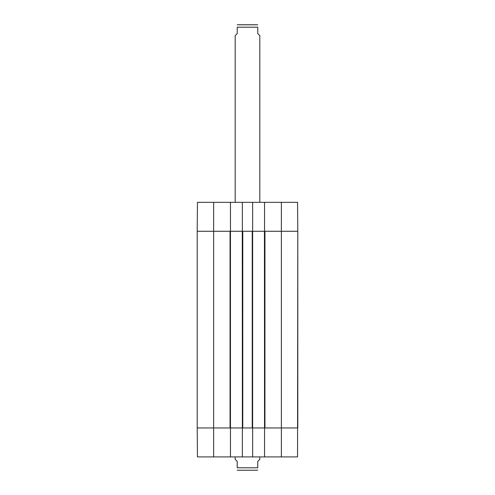 <?xml version="1.0" encoding="UTF-8"?>
<svg xmlns="http://www.w3.org/2000/svg" width="495" height="495" viewBox="0 0 495 495"><rect width="100%" height="100%" fill="white"/><g stroke="black" fill="none" stroke-linecap="round" stroke-linejoin="round"><path stroke-width="0.74" d="M281.377 202.331L281.377 427.958L297.798 427.958L264.949 427.958L264.949 231.283L297.798 231.283L297.545 202.331L264.54 202.331L264.54 231.283L297.798 231.283L297.545 456.904L252.629 456.904L252.629 427.958L242.371 427.958L242.371 456.904L252.629 456.904M230.46 202.331L197.456 202.331L197.202 231.283L230.46 231.283L230.46 202.331L242.371 202.331L242.371 231.283L252.629 231.283L252.629 202.331L242.371 202.331M252.629 202.331L264.54 202.331M213.623 456.904L213.623 231.283L197.202 231.283L197.202 427.958L213.623 427.958L197.202 427.958L197.456 456.904L230.46 456.904L230.46 427.958L213.623 427.958L230.051 427.958L230.051 231.283L213.623 231.283L213.623 202.331M281.377 456.904L281.377 427.958L264.54 427.958L264.54 456.904M242.371 456.904L230.46 456.904M230.46 427.958L230.46 231.283M230.565 231.283L242.265 231.283L242.371 427.958M242.779 231.283L252.221 231.283L252.221 427.958L242.779 427.958L242.779 231.283M252.629 427.958L252.629 231.283M252.735 231.283L264.435 231.283L264.54 427.958M264.435 427.958L252.735 427.958M242.265 427.958L230.565 427.958M297.798 231.283L297.798 427.958M235.181 456.904L235.181 459.366L237.235 461.42L237.235 467.787C237.235 471.395 237.235 471.395 237.235 467.787L257.765 467.787C257.765 471.395 257.765 471.395 257.765 467.787L257.765 461.42L259.819 459.366L259.819 456.904M239.24 470.25L237.235 470.213M237.643 470.25L257.765 470.213M259.819 202.331L259.819 35.634L257.765 33.58L257.765 27.213C257.765 23.605 257.765 23.605 257.765 27.213L237.235 27.213L237.235 33.58L235.181 35.634L235.181 202.331M237.235 27.213C237.235 23.605 237.235 23.605 237.235 27.213M257.765 24.787L237.235 24.787M237.643 24.75L255.76 24.75"/></g></svg>
